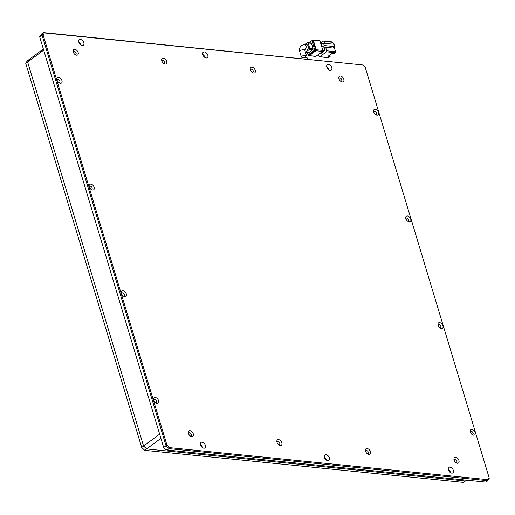 <?xml version="1.0" encoding="UTF-8"?>
<svg xmlns="http://www.w3.org/2000/svg" width="515" height="515" viewBox="0 0 515 515"><rect width="100%" height="100%" fill="white"/><g stroke="black" fill="none" stroke-linecap="round" stroke-linejoin="round"><path stroke-width="0.77" d="M373.729 112.193A1.809 1.139 -126.5 0 1 374.064 111.446A1.809 1.139 -126.5 0 1 374.656 111.298A1.809 1.139 -126.5 0 1 376.304 112.618A1.809 1.139 -126.5 0 1 376.22 114.356A1.809 1.139 -126.5 0 1 375.628 114.504A1.809 1.139 -126.5 0 1 375.409 114.459M405.936 218.869A1.809 1.139 -126.5 0 1 406.271 218.122A1.809 1.139 -126.5 0 1 406.869 217.98A1.809 1.139 -126.5 0 1 408.511 219.3A1.809 1.139 -126.5 0 1 408.427 221.038A1.809 1.139 -126.5 0 1 407.835 221.18A1.809 1.139 -126.5 0 1 407.616 221.141M438.149 325.551A1.809 1.139 -126.5 0 1 438.484 324.804A1.809 1.139 -126.5 0 1 439.076 324.662A1.809 1.139 -126.5 0 1 440.718 325.982A1.809 1.139 -126.5 0 1 440.64 327.72A1.809 1.139 -126.5 0 1 440.042 327.862A1.809 1.139 -126.5 0 1 439.829 327.823M470.356 432.233A1.809 1.139 -126.5 0 1 470.691 431.486A1.809 1.139 -126.5 0 1 471.283 431.345A1.809 1.139 -126.5 0 1 472.931 432.664A1.809 1.139 -126.5 0 1 472.847 434.396A1.809 1.139 -126.5 0 1 472.249 434.544A1.809 1.139 -126.5 0 1 472.036 434.499M57.152 80.353A1.809 1.139 -126.5 0 1 57.487 79.606A1.809 1.139 -126.5 0 1 58.079 79.465A1.809 1.139 -126.5 0 1 59.727 80.784A1.809 1.139 -126.5 0 1 59.643 82.522A1.809 1.139 -126.5 0 1 59.051 82.664A1.809 1.139 -126.5 0 1 58.832 82.625M89.359 187.035A1.809 1.139 -126.5 0 1 89.694 186.288A1.809 1.139 -126.5 0 1 90.292 186.147A1.809 1.139 -126.5 0 1 91.934 187.46A1.809 1.139 -126.5 0 1 91.85 189.198A1.809 1.139 -126.5 0 1 91.258 189.346A1.809 1.139 -126.5 0 1 91.039 189.301M121.572 293.717A1.809 1.139 -126.5 0 1 121.907 292.971A1.809 1.139 -126.5 0 1 122.499 292.823A1.809 1.139 -126.5 0 1 124.141 294.142A1.809 1.139 -126.5 0 1 124.064 295.88A1.809 1.139 -126.5 0 1 123.465 296.022A1.809 1.139 -126.5 0 1 123.252 295.983M153.779 400.393A1.809 1.139 -126.5 0 1 154.114 399.646A1.809 1.139 -126.5 0 1 154.706 399.505A1.809 1.139 -126.5 0 1 156.354 400.825A1.809 1.139 -126.5 0 1 156.27 402.563A1.809 1.139 -126.5 0 1 155.678 402.704A1.809 1.139 -126.5 0 1 155.459 402.666M73.349 52.24A1.809 1.139 -126.5 0 1 73.684 51.5A1.809 1.139 -126.5 0 1 74.282 51.352A1.809 1.139 -126.5 0 1 75.924 52.672A1.809 1.139 -126.5 0 1 75.84 54.41A1.809 1.139 -126.5 0 1 75.248 54.551A1.809 1.139 -126.5 0 1 75.029 54.513M161.903 61.15A1.809 1.139 -126.5 0 1 162.238 60.403A1.809 1.139 -126.5 0 1 162.837 60.261A1.809 1.139 -126.5 0 1 164.478 61.575A1.809 1.139 -126.5 0 1 164.394 63.313A1.809 1.139 -126.5 0 1 163.802 63.461A1.809 1.139 -126.5 0 1 163.583 63.416M250.457 70.053A1.809 1.139 -126.5 0 1 250.792 69.306A1.809 1.139 -126.5 0 1 251.384 69.165A1.809 1.139 -126.5 0 1 253.032 70.484A1.809 1.139 -126.5 0 1 252.949 72.222A1.809 1.139 -126.5 0 1 252.356 72.364A1.809 1.139 -126.5 0 1 252.138 72.325M339.012 78.956A1.809 1.139 -126.5 0 1 339.346 78.216A1.809 1.139 -126.5 0 1 339.939 78.068A1.809 1.139 -126.5 0 1 341.58 79.387A1.809 1.139 -126.5 0 1 341.503 81.125A1.809 1.139 -126.5 0 1 340.904 81.267A1.809 1.139 -126.5 0 1 340.692 81.228M188.496 433.624A1.809 1.139 -126.5 0 1 188.831 432.883A1.809 1.139 -126.5 0 1 189.43 432.735A1.809 1.139 -126.5 0 1 191.071 434.055A1.809 1.139 -126.5 0 1 190.988 435.793A1.809 1.139 -126.5 0 1 190.395 435.935A1.809 1.139 -126.5 0 1 190.177 435.896M277.051 442.533A1.809 1.139 -126.5 0 1 277.385 441.786A1.809 1.139 -126.5 0 1 277.978 441.645A1.809 1.139 -126.5 0 1 279.626 442.958A1.809 1.139 -126.5 0 1 279.542 444.696A1.809 1.139 -126.5 0 1 278.95 444.844A1.809 1.139 -126.5 0 1 278.731 444.799M365.605 451.436A1.809 1.139 -126.5 0 1 365.94 450.689A1.809 1.139 -126.5 0 1 366.532 450.548A1.809 1.139 -126.5 0 1 368.173 451.867A1.809 1.139 -126.5 0 1 368.096 453.606A1.809 1.139 -126.5 0 1 367.498 453.747A1.809 1.139 -126.5 0 1 367.285 453.709M454.159 460.339A1.809 1.139 -126.5 0 1 454.494 459.599A1.809 1.139 -126.5 0 1 455.086 459.451A1.809 1.139 -126.5 0 1 456.728 460.771A1.809 1.139 -126.5 0 1 456.644 462.509A1.809 1.139 -126.5 0 1 456.052 462.65A1.809 1.139 -126.5 0 1 455.839 462.612M451.784 473.131A3.399 2.131 -126.5 0 1 448.707 470.659A3.399 2.131 -126.5 0 1 448.861 467.401A3.399 2.131 -126.5 0 1 449.975 467.131A3.399 2.131 -126.5 0 1 453.052 469.603A3.399 2.131 -126.5 0 1 452.897 472.86A3.399 2.131 -126.5 0 1 451.784 473.131M327.81 460.661A3.399 2.131 -126.5 0 1 324.733 458.189A3.399 2.131 -126.5 0 1 324.881 454.932A3.399 2.131 -126.5 0 1 326.001 454.661A3.399 2.131 -126.5 0 1 329.079 457.14A3.399 2.131 -126.5 0 1 328.924 460.397A3.399 2.131 -126.5 0 1 327.81 460.661M203.837 448.198A3.399 2.131 -126.5 0 1 200.753 445.726A3.399 2.131 -126.5 0 1 200.908 442.469A3.399 2.131 -126.5 0 1 202.028 442.198A3.399 2.131 -126.5 0 1 205.105 444.67A3.399 2.131 -126.5 0 1 204.951 447.928A3.399 2.131 -126.5 0 1 203.837 448.198M330.199 70.413A3.399 2.131 -126.5 0 1 327.115 67.941A3.399 2.131 -126.5 0 1 327.27 64.684A3.399 2.131 -126.5 0 1 328.383 64.414A3.399 2.131 -126.5 0 1 331.467 66.886A3.399 2.131 -126.5 0 1 331.312 70.143A3.399 2.131 -126.5 0 1 330.199 70.413M206.225 57.944A3.399 2.131 -126.5 0 1 203.142 55.472A3.399 2.131 -126.5 0 1 203.296 52.215A3.399 2.131 -126.5 0 1 204.41 51.944A3.399 2.131 -126.5 0 1 207.494 54.416A3.399 2.131 -126.5 0 1 207.339 57.674A3.399 2.131 -126.5 0 1 206.225 57.944M82.252 45.475A3.399 2.131 -126.5 0 1 79.168 43.002A3.399 2.131 -126.5 0 1 79.323 39.745A3.399 2.131 -126.5 0 1 80.437 39.475A3.399 2.131 -126.5 0 1 83.52 41.947A3.399 2.131 -126.5 0 1 83.366 45.204A3.399 2.131 -126.5 0 1 82.252 45.475M376.974 115.135A3.322 2.086 -126.5 0 1 375.899 114.781A3.322 2.086 -126.5 0 1 373.568 111.626A3.322 2.086 -126.5 0 1 375.203 109.27A3.322 2.086 -126.5 0 1 378.519 112.444A3.322 2.086 -126.5 0 1 376.974 115.135M409.18 221.817A3.322 2.086 -126.5 0 1 408.112 221.463A3.322 2.086 -126.5 0 1 405.775 218.309A3.322 2.086 -126.5 0 1 407.41 215.946A3.322 2.086 -126.5 0 1 410.732 219.126A3.322 2.086 -126.5 0 1 409.18 221.817M441.387 328.499A3.322 2.086 -126.5 0 1 440.319 328.139A3.322 2.086 -126.5 0 1 437.982 324.984A3.322 2.086 -126.5 0 1 439.617 322.628A3.322 2.086 -126.5 0 1 442.939 325.808A3.322 2.086 -126.5 0 1 441.387 328.499M473.6 435.175A3.322 2.086 -126.5 0 1 472.525 434.821A3.322 2.086 -126.5 0 1 470.195 431.667A3.322 2.086 -126.5 0 1 471.83 429.31A3.322 2.086 -126.5 0 1 475.145 432.491A3.322 2.086 -126.5 0 1 473.6 435.175M60.397 83.301A3.322 2.086 -126.5 0 1 59.322 82.941A3.322 2.086 -126.5 0 1 56.991 79.786A3.322 2.086 -126.5 0 1 58.626 77.43A3.322 2.086 -126.5 0 1 61.948 80.61A3.322 2.086 -126.5 0 1 60.397 83.301M92.603 189.977A3.322 2.086 -126.5 0 1 91.535 189.623A3.322 2.086 -126.5 0 1 89.198 186.469A3.322 2.086 -126.5 0 1 90.833 184.113A3.322 2.086 -126.5 0 1 94.155 187.293A3.322 2.086 -126.5 0 1 92.603 189.977M124.81 296.659A3.322 2.086 -126.5 0 1 123.742 296.305A3.322 2.086 -126.5 0 1 121.405 293.151A3.322 2.086 -126.5 0 1 123.04 290.795A3.322 2.086 -126.5 0 1 126.362 293.968A3.322 2.086 -126.5 0 1 124.81 296.659M157.024 403.342A3.322 2.086 -126.5 0 1 155.948 402.988A3.322 2.086 -126.5 0 1 153.618 399.833A3.322 2.086 -126.5 0 1 155.253 397.471A3.322 2.086 -126.5 0 1 158.569 400.651A3.322 2.086 -126.5 0 1 157.024 403.342M76.593 55.189A3.322 2.086 -126.5 0 1 75.525 54.835A3.322 2.086 -126.5 0 1 73.188 51.68A3.322 2.086 -126.5 0 1 74.823 49.318A3.322 2.086 -126.5 0 1 78.145 52.498A3.322 2.086 -126.5 0 1 76.593 55.189M165.148 64.092A3.322 2.086 -126.5 0 1 164.079 63.738A3.322 2.086 -126.5 0 1 161.742 60.583A3.322 2.086 -126.5 0 1 163.377 58.227A3.322 2.086 -126.5 0 1 166.699 61.407A3.322 2.086 -126.5 0 1 165.148 64.092M253.702 73.001A3.322 2.086 -126.5 0 1 252.627 72.641A3.322 2.086 -126.5 0 1 250.296 69.486A3.322 2.086 -126.5 0 1 251.932 67.13A3.322 2.086 -126.5 0 1 255.247 70.31A3.322 2.086 -126.5 0 1 253.702 73.001M342.256 81.904A3.322 2.086 -126.5 0 1 341.181 81.55A3.322 2.086 -126.5 0 1 338.851 78.396A3.322 2.086 -126.5 0 1 340.479 76.04A3.322 2.086 -126.5 0 1 343.801 79.213A3.322 2.086 -126.5 0 1 342.256 81.904M191.741 436.572A3.322 2.086 -126.5 0 1 190.672 436.218A3.322 2.086 -126.5 0 1 188.336 433.064A3.322 2.086 -126.5 0 1 189.971 430.701A3.322 2.086 -126.5 0 1 193.292 433.881A3.322 2.086 -126.5 0 1 191.741 436.572M280.295 445.475A3.322 2.086 -126.5 0 1 279.22 445.121A3.322 2.086 -126.5 0 1 276.89 441.967A3.322 2.086 -126.5 0 1 278.525 439.61A3.322 2.086 -126.5 0 1 281.84 442.791A3.322 2.086 -126.5 0 1 280.295 445.475M368.849 454.385A3.322 2.086 -126.5 0 1 367.774 454.024A3.322 2.086 -126.5 0 1 365.444 450.87A3.322 2.086 -126.5 0 1 367.073 448.514A3.322 2.086 -126.5 0 1 370.394 451.694A3.322 2.086 -126.5 0 1 368.849 454.385M457.397 463.288A3.322 2.086 -126.5 0 1 456.329 462.934A3.322 2.086 -126.5 0 1 453.992 459.779A3.322 2.086 -126.5 0 1 455.627 457.423A3.322 2.086 -126.5 0 1 458.949 460.597A3.322 2.086 -126.5 0 1 457.397 463.288M448.327 469.641A3.399 2.131 -126.5 0 1 450.599 472.719M324.353 457.172A3.399 2.131 -126.5 0 1 326.626 460.249M200.374 444.709A3.399 2.131 -126.5 0 1 202.653 447.78M326.735 66.924A3.399 2.131 -126.5 0 1 329.014 70.001M202.762 54.455A3.399 2.131 -126.5 0 1 205.041 57.532M78.789 41.985A3.399 2.131 -126.5 0 1 81.067 45.062M44.342 32.934L43.434 32.6L41.548 33.996L39.668 36.79L163.673 447.509L165.933 449.679L167.163 450.052L485.954 482.111L487.84 480.707L489.25 478.268L489.083 477.585L365.251 67.413L362.669 64.948L44.342 32.934L43.138 35.02L166.976 445.192L169.551 447.657L487.885 479.671L489.083 477.585M163.673 447.509L166.03 445.758L169.049 448.649L167.163 450.052M39.668 36.79L42.03 35.039L166.03 445.758L166.976 445.192M362.669 64.948L43.434 32.6L42.03 35.039L43.138 35.02M169.551 447.657L169.049 448.649L487.84 480.707L487.885 479.671M304.726 49.878L306.316 50.039A2.639 1.783 -84.3 0 0 307.281 49.743A2.639 1.783 -84.3 0 0 308.363 46.871A2.639 1.783 -84.3 0 0 306.843 44.779L304.629 44.56A2.639 1.783 95.7 0 1 306.148 46.646A2.639 1.783 95.7 0 1 305.067 49.524A2.639 1.783 95.7 0 1 304.7 49.73M302.369 57.654L301.352 57.023L301.906 55.935L306.431 55.569L305.034 56.85M318.553 54.384L319.152 56.38A0.753 0.509 95.7 0 0 319.828 56.695L326.439 51.803L335.291 52.691A0.753 0.509 -84.3 0 0 335.561 51.674L326.71 50.785A0.753 0.509 95.7 0 1 326.439 51.803M329.51 55.182L330.096 56.534L328.679 57.583L319.828 56.695M328.152 57.532A0.753 0.509 -84.3 0 0 328.679 57.583M326.71 50.785L325.654 47.283L332.844 48.011L334.737 46.608L324.218 45.552L322.332 46.949L325.654 47.283M324.45 43.312L323.89 41.451L332.748 42.339L333.308 44.206M320.62 43.054L323.214 41.136A0.753 0.509 95.7 0 1 323.89 41.451M323.864 47.103L324.888 50.502L320.169 53.998L319.203 53.901M330.096 56.534L327.978 56.322L331.75 53.528L333.875 53.74L335.291 52.691M333.424 47.58L334.357 47.676L335.561 51.674M334.737 46.608L334.029 44.277L323.517 43.221L321.624 44.618L322.332 46.949M322.802 50.29L324.888 50.502M320.787 43.621L322.712 43.814M332.748 42.339A0.753 0.509 -84.3 0 0 332.349 41.94L323.491 41.052M323.517 43.221L324.218 45.552M320.015 41.058A0.753 0.509 -84.3 0 0 319.622 40.659L312.978 39.99A0.753 0.509 95.7 0 1 313.378 40.395L320.015 41.058L322.834 50.393L316.191 49.73L313.378 40.395M322.564 51.41L315.953 56.302L309.309 55.639L315.92 50.747L322.564 51.41A0.753 0.509 -84.3 0 0 322.834 50.393M315.418 56.251A0.753 0.509 -84.3 0 0 315.953 56.302M312.978 39.99A0.753 0.509 95.7 0 0 312.702 40.073L311.504 40.962M308.401 54.539L308.639 55.317A0.753 0.509 95.7 0 0 309.032 55.723L315.676 56.386M316.191 49.73A0.753 0.509 95.7 0 1 315.92 50.747M309.998 54.474L308.891 54.365A1.513 1.024 95.7 0 1 308.337 54.532L309.444 54.642A1.513 1.024 -84.3 0 0 309.998 54.474L314.91 50.837A1.513 1.024 -84.3 0 0 315.45 48.809L313.358 41.876A1.513 1.024 -84.3 0 0 312.566 41.071L311.459 40.955A1.513 1.024 95.7 0 1 312.251 41.76L313.358 41.876M308.891 54.365L313.802 50.727L314.91 50.837M308.337 54.532A1.513 1.024 95.7 0 1 307.545 53.727L307.146 52.401M311.459 40.955A1.513 1.024 95.7 0 0 310.906 41.129L308.781 42.7M315.45 48.809L314.343 48.693L312.251 41.76M314.343 48.693A1.513 1.024 95.7 0 1 313.802 50.727M308.485 52.421A0.753 0.509 -84.3 0 0 309.019 52.479L312.792 49.678A0.753 0.509 -84.3 0 0 313.062 48.667L311.453 43.331A0.753 0.509 -84.3 0 0 311.06 42.932L307.738 42.597A0.753 0.509 95.7 0 1 308.131 42.996L311.453 43.331M309.019 52.479L305.698 52.144L309.476 49.35L312.792 49.678M307.738 42.597A0.753 0.509 95.7 0 0 307.461 42.681L304.886 44.586M313.062 48.667L309.747 48.333L308.131 42.996M309.747 48.333A0.753 0.509 95.7 0 1 309.476 49.35M305.698 52.144A0.753 0.509 95.7 0 1 305.427 52.227L308.743 52.562M307.519 59.154L306.946 57.268L302.414 57.622L301.841 58.575M466.545 480.154L465.399 481.004L146.608 448.945L143.588 446.054L27.636 62.006L29.046 59.56L27.16 60.957L25.75 63.403L141.702 447.451L144.721 450.342L463.513 482.401L465.399 481.004L146.608 448.945L143.588 446.054L159.644 434.171L43.691 50.122L27.636 62.006L29.046 59.56L43.35 48.977M160.912 438.362L144.721 450.342M325.493 458.131L324.707 458.15M325.866 459.683L326.304 459.354M324.914 458.524L325.718 458.678M324.836 458.395L325.255 458.408L325.274 459.348M326.471 459.734L326.182 459.953L326.562 459.998M325.255 458.408L325.712 458.608M141.702 447.451L143.588 446.054L27.636 62.006L25.75 63.403M304.629 44.56L301.307 45.423C299.312 48.14 298.784 50.206 299.724 51.616A2.639 1.017 -16.8 0 1 300.316 50.663A2.639 1.017 -16.8 0 1 302.994 49.659A2.639 1.017 -16.8 0 1 304.783 50.09L304.693 49.369L304.449 49.672M304.783 50.09L306.431 55.569M328.403 57.667L319.551 56.779M299.724 51.616L301.352 57.023"/></g></svg>
